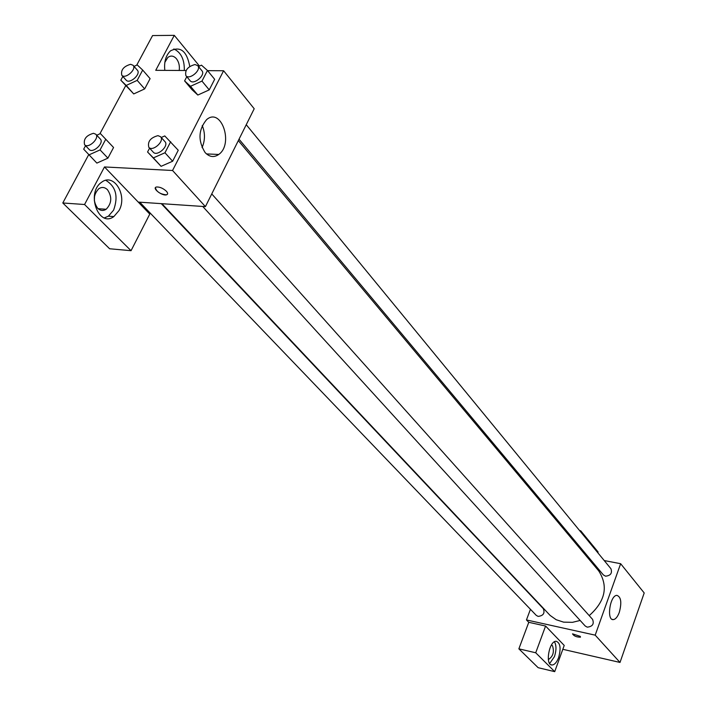 <?xml version="1.0" encoding="UTF-8"?>
<svg xmlns="http://www.w3.org/2000/svg" width="707" height="707" viewBox="0 0 707 707"><rect width="100%" height="100%" fill="white"/><g stroke="black" fill="none" stroke-linecap="round" stroke-linejoin="round"><path stroke-width="1.06" d="M604.229 560.554L620.649 563.709L644.201 592.952L620.012 662.441L562.816 649.3M580.235 636.362L580.403 637.184C576.452 637.122 573.828 636.008 572.529 633.852L580.235 636.362M545.583 626.04L564.221 645.438L554.712 671.65L535.72 652.773L545.583 626.04L528.774 622.301L526.459 619.933L530.436 609.293M620.649 563.709L595.197 635.151L620.012 662.441M595.197 635.151L526.459 619.933M572.529 633.852C573.828 636.008 576.452 637.113 580.403 637.175L580.518 637.025M558.61 657.616C556.78 662.291 554.624 664.757 552.132 665.004C544.858 665.596 549.03 640.781 556.135 641.258C560.342 642.831 561.164 648.275 558.61 657.616M549.675 663.519L554.447 656.644C556.453 650.369 556.462 645.411 554.465 641.77M551.416 645.058L552.423 645.588C554.429 651.598 553.219 656.158 548.8 659.278L548.296 659.189M535.72 652.773L518.867 648.84L528.774 622.301M554.712 671.65L538.151 667.691L518.867 648.84M619.314 612.333C617.626 616.822 615.647 619.244 613.367 619.606C606.314 620.684 609.938 595.338 616.84 595.356C621.073 596.832 621.895 602.488 619.314 612.333M587.349 557.31L588.86 557.602M584.415 553.802L584.822 552.759M597.83 552.768L598.104 552.008L580.703 530.789L580.412 531.567M576.338 542.623L575.94 543.692M587.862 556.4L587.782 557.39M564 527.864L563.594 528.951M580.703 530.789L579.616 530.595M239.028 139.199L603.345 574.915L605.537 576.187C610.662 575.631 612.456 573.138 610.91 568.693L246.248 124.706M139.756 202.193L536.268 615.373L538.133 616.398C543.356 615.762 545.079 613.172 543.294 608.639L161.267 203.643M202.732 206.444L585.202 625.995L587.243 627.153C592.554 626.579 594.331 623.981 592.554 619.341L211.755 193.921M161.903 203.687L550.126 615.426L556.188 619.721L563.603 622.142L572.449 622.337L580.155 620.454M589.214 615.611C605.369 601.215 608.524 586.289 598.688 570.849L238.321 140.605M207.584 70.647L223.606 70.753L254.202 108.745L205.419 206.63L138.245 202.087L149.778 214.097L131.042 250.693L84.566 204.509L104.486 166.949L138.245 202.087M94.358 200.77L94.535 196.069M131.042 250.693L109.62 248.758L62.799 202.98L88.729 154.621M199.48 66.069L174.284 35.35L152.579 35.562L136.716 65.15M125.696 85.688L99.89 133.817M107.464 189.697C112.227 196.864 111.794 203.386 106.165 209.263C103.213 211.101 100.385 210.774 97.681 208.291C92.891 201.274 93.244 194.77 98.741 188.76C101.79 186.781 104.698 187.099 107.464 189.697M104.389 217.889L108.41 216.174L113.606 210.138C118.511 196.431 115.913 186.498 105.803 180.329M119.041 210.527L113.845 216.581C98.671 228.061 85.715 192.993 101.508 182.335C113.792 172.34 127.799 195.415 119.041 210.527M164.837 62.384L167.842 57.444C170.794 55.279 173.657 55.703 176.414 58.716C178.871 61.942 179.808 65.866 179.216 70.47M184.315 70.506C184.536 59.521 181.036 52.336 173.816 48.951M164.828 70.382C163.918 61.88 165.818 55.376 170.511 50.851C180.453 45.92 186.869 51.107 189.768 66.431M174.284 35.35L155.734 70.32L186.065 70.514M84.566 204.509L62.799 202.98M96.744 135.24L100.394 133.588L113.562 147.498L107.915 158.147L96.868 163.096L83.682 149.177L85.547 145.704M161.249 137.494L164.766 135.93L178.252 150.264L172.623 161.24L161.081 166.331L147.569 151.996L149.575 148.134M198.464 66.538L201.468 65.159L207.451 70.479L214.663 79.308L209.237 89.877L197.827 95.047L191.933 89.621L184.607 80.898L186.781 76.718M134.047 66.387L137.22 64.911L142.69 70.073L150.105 78.654L144.661 88.914L133.729 93.934L120.817 80.2L122.85 76.427M223.606 70.753L172.552 170.493L104.486 166.949M205.101 152.535C197.863 140.702 198.349 129.752 206.559 119.686C221.229 106.713 233.955 143.954 218.746 154.462C214.009 157.741 209.458 157.104 205.101 152.535M172.552 170.493L205.419 206.63M202.061 147.622C205.18 140.384 205.242 133.013 202.246 125.519M166.401 191.252C168.019 193.135 168.045 194.328 166.472 194.849C162.062 196.175 151.519 187.956 156.459 187.01C159.747 186.825 163.07 188.23 166.401 191.252M155.39 187.726C156.547 191.827 160.242 194.204 166.472 194.84L167.524 194.133M207.451 70.479L201.972 81.093L190.501 86.307L184.607 80.898M185.888 75.649L190.103 80.695C193.585 85.459 205.949 75.048 201.928 70.744L197.748 65.663L194.982 64.531C187.779 66.546 184.748 70.249 185.888 75.649C189.361 80.412 201.778 69.958 197.748 65.663M190.501 86.307L197.827 95.038L209.237 89.877L214.663 79.308M201.972 81.093L209.237 89.877M170.661 141.736L164.97 152.765L153.366 157.891L147.569 151.996M148.815 147.295L153.251 152.164C157.078 156.945 169.318 145.925 164.952 141.63L160.551 136.725L157.97 135.638C150.485 137.688 147.436 141.568 148.815 147.295C152.632 152.076 164.925 141.011 160.551 136.725M153.366 157.891L161.081 166.322L172.623 161.24L178.252 150.264M164.97 152.765L172.623 161.24M142.69 70.073L137.185 80.377L126.208 85.441L120.817 80.2M121.79 75.216L126.111 80.112C129.505 84.522 141.294 74.155 137.379 70.214L133.084 65.283L130.609 64.302C123.619 66.352 120.685 69.984 121.79 75.216C125.174 79.617 137.008 69.215 133.084 65.283M126.208 85.441L133.729 93.925L144.661 88.914L150.105 78.654M137.185 80.377L144.661 88.914M105.776 139.208L100.067 149.902L88.976 154.886M84.593 144.714L89.144 149.451C92.847 153.861 104.521 142.929 100.297 139.005L95.79 134.224L93.483 133.296C86.236 135.382 83.276 139.182 84.593 144.714C88.295 149.124 100.014 138.148 95.79 134.224M113.562 147.498L107.915 158.147L96.877 163.087M100.067 149.902L107.915 158.147M641.267 601.383L638.562 609.151M624.078 650.758L621.32 658.685M552.132 665.004L551 664.739M548.296 659.154L548.8 659.278M613.367 619.606L612.112 619.341M98.105 208.689L106.165 209.263M113.845 216.581L108.41 216.174M218.746 154.462L206.479 153.923"/></g></svg>
